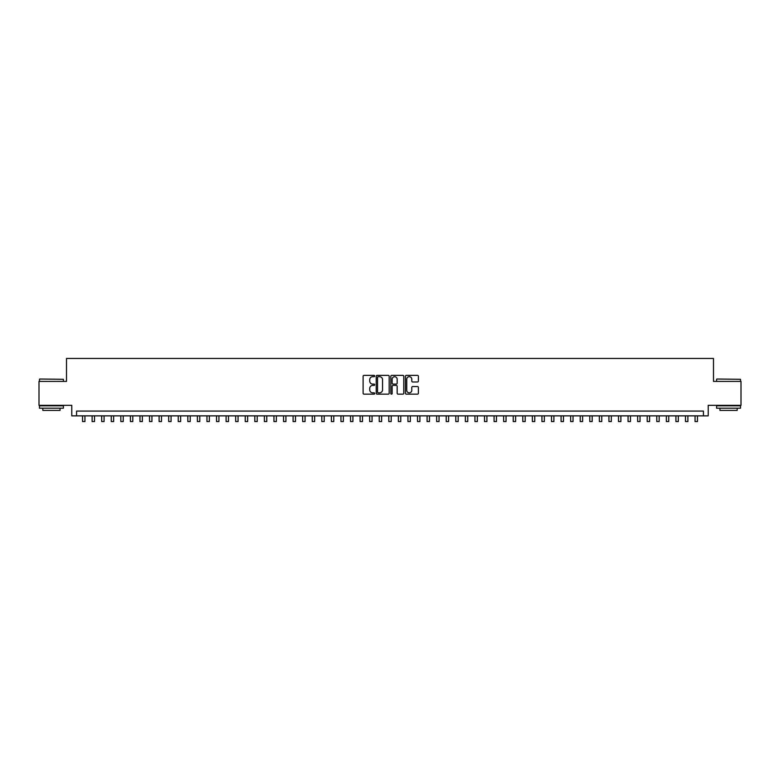 <?xml version="1.0" encoding="UTF-8"?>
<svg xmlns="http://www.w3.org/2000/svg" width="780" height="780" viewBox="0 0 780 780"><rect width="100%" height="100%" fill="white"/><g stroke="black" fill="none" stroke-linecap="round" stroke-linejoin="round"><path stroke-width="1.17" d="M374.683 376.028A0.653 0.653 0 0 0 374.029 375.365L364.046 375.365A0.936 0.936 0 0 0 363.11 376.301L363.11 393.218A0.936 0.936 0 0 0 364.046 394.154L374.029 394.154A0.653 0.653 0 0 0 374.683 393.5A0.653 0.653 0 0 0 374.029 392.837L372.743 392.837A3.003 3.003 0 0 1 369.73 389.834L369.73 388.421A3.003 3.003 0 0 1 372.743 385.418L374.029 385.418A0.653 0.653 0 0 0 374.683 384.764A0.653 0.653 0 0 0 374.029 384.101L372.743 384.101A3.003 3.003 0 0 1 369.73 381.098L369.73 379.685A3.003 3.003 0 0 1 372.743 376.681L374.029 376.681A0.653 0.653 0 0 0 374.683 376.028M417.456 381.985A0.936 0.936 0 0 0 418.392 381.049L418.392 376.301A0.936 0.936 0 0 0 417.456 375.365L406.37 375.365A0.936 0.936 0 0 0 405.434 376.301L405.434 393.218A0.936 0.936 0 0 0 406.37 394.154L417.456 394.154A0.936 0.936 0 0 0 418.392 393.218L418.392 387.485A0.936 0.936 0 0 0 417.456 386.548L412.708 386.548A0.936 0.936 0 0 0 411.772 387.485L411.772 390.322A2.515 2.515 0 0 1 409.256 392.837A2.515 2.515 0 0 1 406.741 390.322L406.741 379.197A2.515 2.515 0 0 1 409.256 376.681A2.515 2.515 0 0 1 411.772 379.197L411.772 381.049A0.936 0.936 0 0 0 412.708 381.985L417.456 381.985M703.433 415.867L708.221 415.867L708.221 405.337L741 405.337L741 381.41L713.486 381.41L713.486 358.439L66.514 358.439L66.514 381.41L39 381.41L39 405.337L71.779 405.337L71.779 415.867L703.433 415.867L703.433 411.079L76.567 411.079L76.567 415.867M389.181 376.301A0.936 0.936 0 0 0 388.235 375.365L377.149 375.365A0.936 0.936 0 0 0 376.214 376.301L376.214 393.218A0.936 0.936 0 0 0 377.149 394.154L388.235 394.154A0.936 0.936 0 0 0 389.181 393.218L389.181 376.301M391.765 375.365L402.851 375.365A0.936 0.936 0 0 1 403.786 376.301L403.786 393.218A0.936 0.936 0 0 1 402.851 394.154L398.102 394.154A0.936 0.936 0 0 1 397.166 393.218L397.166 386.353A0.936 0.936 0 0 0 396.22 385.418L393.081 385.418A0.936 0.936 0 0 0 392.135 386.353L392.135 393.5A0.653 0.653 0 0 1 391.482 394.154A0.653 0.653 0 0 1 390.819 393.5L390.819 376.301A0.936 0.936 0 0 1 391.765 375.365M378.183 376.681A0.653 0.653 0 0 0 377.53 377.335L377.53 392.184A0.653 0.653 0 0 0 378.183 392.837L379.548 392.837A3.003 3.003 0 0 0 382.551 389.834L382.551 379.685A3.003 3.003 0 0 0 379.548 376.681L378.183 376.681M397.166 379.246A2.515 2.515 0 0 0 394.651 376.73A2.515 2.515 0 0 0 392.135 379.246L392.135 383.165A0.936 0.936 0 0 0 393.081 384.101L396.22 384.101A0.936 0.936 0 0 0 397.166 383.165L397.166 379.246M82.543 415.867L82.543 421.561L84.942 421.561L84.942 415.867M39.77 379.022L63.404 379.304L39.77 379.022M51.441 408.203L39.478 408.203L39.478 405.815L63.404 405.815L63.404 408.203L51.441 408.203M60.06 408.203L60.06 410.407L42.832 410.407L42.832 408.203M716.879 379.022L740.522 379.304L716.879 379.022M728.559 408.203L716.596 408.203L716.596 405.815L740.522 405.815L740.522 408.203L728.559 408.203M737.168 408.203L737.168 410.407L719.94 410.407L719.94 408.203M92.118 415.867L92.118 421.561L94.507 421.561L94.507 415.867M101.683 415.867L101.683 421.561L104.081 421.561L104.081 415.867M111.257 415.867L111.257 421.561L113.646 421.561L113.646 415.867M120.832 415.867L120.832 421.561L123.22 421.561L123.22 415.867M130.397 415.867L130.397 421.561L132.795 421.561L132.795 415.867M139.971 415.867L139.971 421.561L142.36 421.561L142.36 415.867M149.536 415.867L149.536 421.561L151.934 421.561L151.934 415.867M159.11 415.867L159.11 421.561L161.499 421.561L161.499 415.867M168.685 415.867L168.685 421.561L171.073 421.561L171.073 415.867M178.249 415.867L178.249 421.561L180.648 421.561L180.648 415.867M187.824 415.867L187.824 421.561L190.213 421.561L190.213 415.867M197.389 415.867L197.389 421.561L199.787 421.561L199.787 415.867M206.963 415.867L206.963 421.561L209.352 421.561L209.352 415.867M216.538 415.867L216.538 421.561L218.926 421.561L218.926 415.867M226.102 415.867L226.102 421.561L228.501 421.561L228.501 415.867M235.677 415.867L235.677 421.561L238.066 421.561L238.066 415.867M245.242 415.867L245.242 421.561L247.64 421.561L247.64 415.867M254.816 415.867L254.816 421.561L257.205 421.561L257.205 415.867M264.391 415.867L264.391 421.561L266.779 421.561L266.779 415.867M273.956 415.867L273.956 421.561L276.354 421.561L276.354 415.867M283.53 415.867L283.53 421.561L285.919 421.561L285.919 415.867M293.095 415.867L293.095 421.561L295.493 421.561L295.493 415.867M302.669 415.867L302.669 421.561L305.058 421.561L305.058 415.867M312.244 415.867L312.244 421.561L314.632 421.561L314.632 415.867M321.808 415.867L321.808 421.561L324.207 421.561L324.207 415.867M331.383 415.867L331.383 421.561L333.772 421.561L333.772 415.867M340.948 415.867L340.948 421.561L343.346 421.561L343.346 415.867M350.522 415.867L350.522 421.561L352.911 421.561L352.911 415.867M360.097 415.867L360.097 421.561L362.485 421.561L362.485 415.867M369.661 415.867L369.661 421.561L372.06 421.561L372.06 415.867M379.236 415.867L379.236 421.561L381.625 421.561L381.625 415.867M388.801 415.867L388.801 421.561L391.199 421.561L391.199 415.867M398.375 415.867L398.375 421.561L400.764 421.561L400.764 415.867M407.94 415.867L407.94 421.561L410.339 421.561L410.339 415.867M417.514 415.867L417.514 421.561L419.903 421.561L419.903 415.867M427.089 415.867L427.089 421.561L429.478 421.561L429.478 415.867M436.654 415.867L436.654 421.561L439.052 421.561L439.052 415.867M446.228 415.867L446.228 421.561L448.617 421.561L448.617 415.867M455.793 415.867L455.793 421.561L458.191 421.561L458.191 415.867M465.368 415.867L465.368 421.561L467.756 421.561L467.756 415.867M474.942 415.867L474.942 421.561L477.331 421.561L477.331 415.867M484.507 415.867L484.507 421.561L486.905 421.561L486.905 415.867M494.081 415.867L494.081 421.561L496.47 421.561L496.47 415.867M503.646 415.867L503.646 421.561L506.044 421.561L506.044 415.867M513.221 415.867L513.221 421.561L515.609 421.561L515.609 415.867M522.795 415.867L522.795 421.561L525.184 421.561L525.184 415.867M532.36 415.867L532.36 421.561L534.758 421.561L534.758 415.867M541.934 415.867L541.934 421.561L544.323 421.561L544.323 415.867M551.499 415.867L551.499 421.561L553.898 421.561L553.898 415.867M561.073 415.867L561.073 421.561L563.462 421.561L563.462 415.867M570.648 415.867L570.648 421.561L573.037 421.561L573.037 415.867M580.213 415.867L580.213 421.561L582.611 421.561L582.611 415.867M589.787 415.867L589.787 421.561L592.176 421.561L592.176 415.867M599.352 415.867L599.352 421.561L601.75 421.561L601.75 415.867M608.926 415.867L608.926 421.561L611.315 421.561L611.315 415.867M618.501 415.867L618.501 421.561L620.89 421.561L620.89 415.867M628.066 415.867L628.066 421.561L630.464 421.561L630.464 415.867M637.64 415.867L637.64 421.561L640.029 421.561L640.029 415.867M647.205 415.867L647.205 421.561L649.603 421.561L649.603 415.867M656.779 415.867L656.779 421.561L659.168 421.561L659.168 415.867M666.354 415.867L666.354 421.561L668.743 421.561L668.743 415.867M675.919 415.867L675.919 421.561L678.317 421.561L678.317 415.867M685.493 415.867L685.493 421.561L687.882 421.561L687.882 415.867M695.058 415.867L695.058 421.561L697.457 421.561L697.457 415.867M39.478 381.41L39.478 379.304M63.404 381.41L63.404 379.304M716.596 381.41L716.596 379.304M740.522 381.41L740.522 379.304"/></g></svg>
